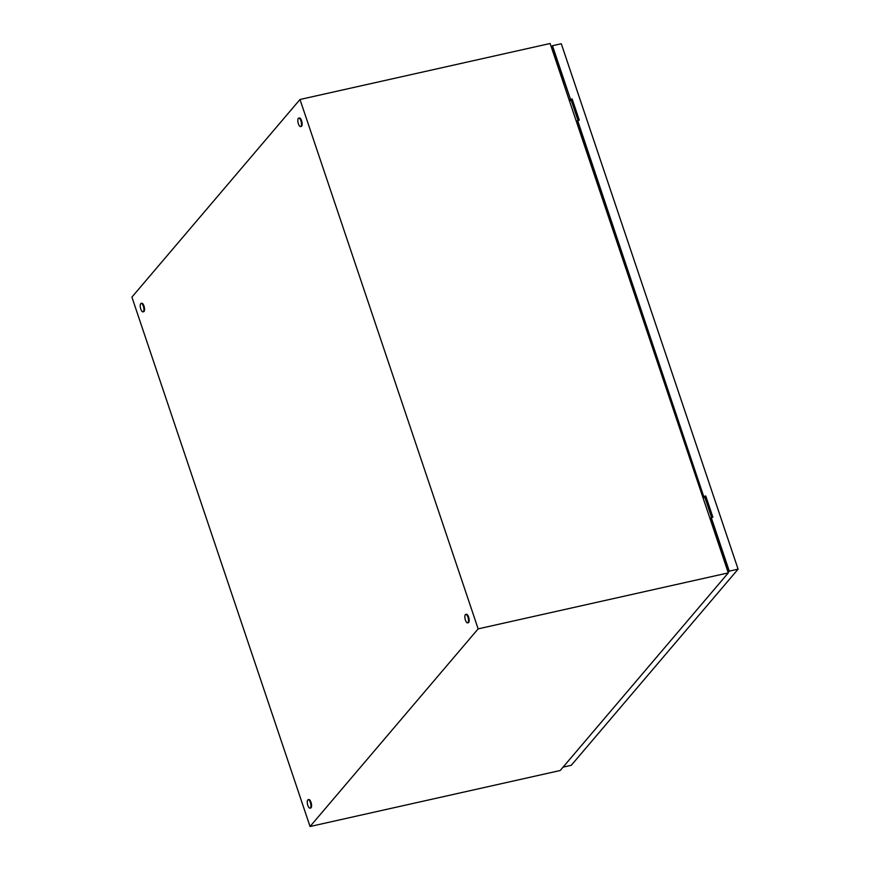 <?xml version="1.0" encoding="UTF-8"?>
<svg xmlns="http://www.w3.org/2000/svg" width="870" height="870" viewBox="0 0 870 870"><rect width="100%" height="100%" fill="white"/><g stroke="black" fill="none" stroke-linecap="round" stroke-linejoin="round"><path stroke-width="1.3" d="M310.057 826.5L131.903 297.116L299.998 99.484L478.152 628.869L310.057 826.5L560.193 770.515L728.299 572.884L478.152 628.869M728.299 572.884L550.134 43.5L299.998 99.484M556.485 62.368L557.333 61.487M725.906 562.422L724.732 562.303M570.687 99.572L571.101 100.79M704.308 496.618L704.711 497.825M570.818 99.539L571.264 100.855M704.439 496.585L704.885 497.901M726.08 562.933L725.265 563.901M140.733 303.652A4.328 1.609 77.4 0 1 141.125 303.402A4.328 1.609 77.4 0 1 143.496 306.697A4.328 1.609 77.4 0 1 143.409 311.601A4.328 1.609 77.4 0 1 143.017 311.851A4.328 1.609 77.4 0 1 140.635 308.556A4.328 1.609 77.4 0 1 140.733 303.652M141.125 303.402L141.777 303.26A4.328 1.609 77.4 0 1 144.148 306.555A4.328 1.609 77.4 0 1 144.061 311.449A4.328 1.609 77.4 0 1 143.67 311.699L143.017 311.851M465.352 614.677A4.328 1.609 77.4 0 1 465.744 614.427A4.328 1.609 77.4 0 1 468.114 617.722A4.328 1.609 77.4 0 1 468.016 622.615A4.328 1.609 77.4 0 1 467.625 622.866A4.328 1.609 77.4 0 1 465.254 619.57A4.328 1.609 77.4 0 1 465.352 614.677M465.744 614.427L466.396 614.274A4.328 1.609 77.4 0 1 468.767 617.569A4.328 1.609 77.4 0 1 468.669 622.474A4.328 1.609 77.4 0 1 468.277 622.724L467.625 622.866M307.752 799.954A4.328 1.609 77.4 0 1 308.143 799.704A4.328 1.609 77.4 0 1 310.525 802.999A4.328 1.609 77.4 0 1 310.427 807.893A4.328 1.609 77.4 0 1 310.035 808.154A4.328 1.609 77.4 0 1 307.665 804.848A4.328 1.609 77.4 0 1 307.752 799.954M308.143 799.704L308.796 799.563A4.328 1.609 77.4 0 1 311.177 802.858A4.328 1.609 77.4 0 1 311.079 807.751A4.328 1.609 77.4 0 1 310.688 808.002L310.035 808.154M298.323 118.374A4.328 1.609 77.4 0 1 298.714 118.124A4.328 1.609 77.4 0 1 301.096 121.419A4.328 1.609 77.4 0 1 300.998 126.313A4.328 1.609 77.4 0 1 300.607 126.574A4.328 1.609 77.4 0 1 298.225 123.268A4.328 1.609 77.4 0 1 298.323 118.374M298.714 118.124L299.367 117.972A4.328 1.609 77.4 0 1 301.749 121.278A4.328 1.609 77.4 0 1 301.651 126.172A4.328 1.609 77.4 0 1 301.259 126.422L300.607 126.574M572.199 100.463A2.197 0.555 161.4 0 0 571.612 100.909A2.197 0.555 161.4 0 0 571.514 101.159L577.995 120.408M571.438 100.931L569.132 99.941M578.082 126.531L578.757 125.171M578.811 125.334L578.137 126.694M582.769 137.079A1.077 0.968 -139.6 0 1 582.247 135.546M716.391 534.126A1.077 0.968 -139.6 0 1 715.869 532.581M705.82 497.51A2.197 0.555 161.4 0 0 705.233 497.944A2.197 0.555 161.4 0 0 705.135 498.205L711.616 517.454M705.059 497.977L702.753 496.977M711.703 523.577L712.378 522.217M712.432 522.37L711.747 523.729M572.166 100.365A2.197 0.555 161.4 0 0 571.579 100.8A2.197 0.555 161.4 0 0 571.481 101.061A2.197 0.555 161.4 0 0 571.514 101.105M705.787 497.412A2.197 0.555 161.4 0 0 705.189 497.847A2.197 0.555 161.4 0 0 705.102 498.108A2.197 0.555 161.4 0 0 705.124 498.151M553.461 53.385L554.277 52.428M577.626 120.495L703.797 496.726L577.31 120.865L579.257 120.125L572.134 98.952L570.502 99.31L552.461 45.718L551.33 47.045M552.461 45.718L561.28 43.739L738.097 569.154L571.264 765.306L563.075 767.144M727.82 571.47L728.636 570.513L710.931 517.9L712.878 517.171L705.755 495.987L704.113 496.357M711.247 517.53L729.277 571.133L728.146 572.46M738.097 569.154L729.277 571.133M551.667 48.035L552.483 47.078L570.502 99.31M712.465 517.258L705.439 496.357L703.797 496.726M578.844 120.212L571.818 99.321L570.187 99.691M571.481 101.061L570.959 99.517M705.102 498.108L704.58 496.553"/></g></svg>
